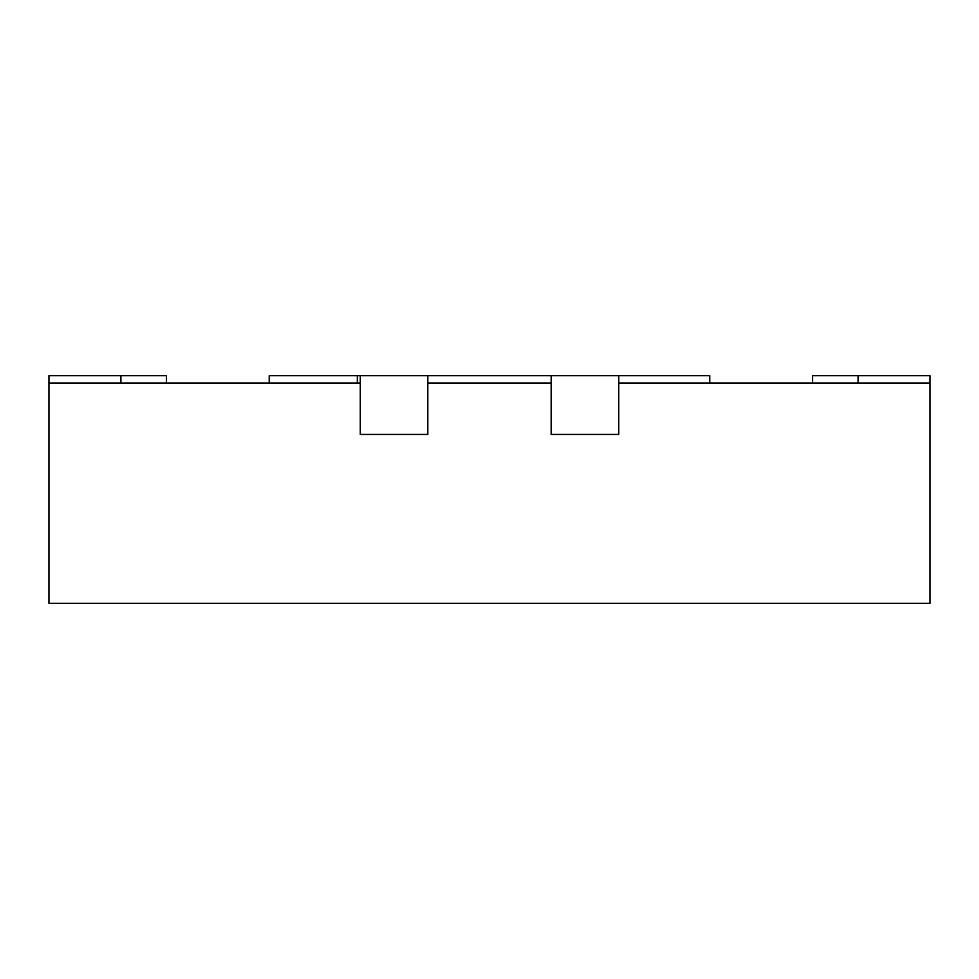 <?xml version="1.0" encoding="UTF-8"?>
<svg xmlns="http://www.w3.org/2000/svg" width="979" height="979" viewBox="0 0 979 979"><rect width="100%" height="100%" fill="white"/><g stroke="black" fill="none" stroke-linecap="round" stroke-linejoin="round"><path stroke-width="1.47" d="M357.335 383.034L357.335 375.691L360.272 375.691L360.272 434.431L427.823 434.431L360.272 434.431L360.272 383.034L48.95 383.034L48.95 603.309L930.05 603.309L930.05 383.034L618.728 383.034L618.728 434.431L618.728 375.691L709.775 375.691L709.775 383.034M551.177 375.691L551.177 434.431L618.728 434.431L551.177 434.431L551.177 383.034L427.823 383.034L427.823 434.431L427.823 375.691L618.728 375.691M269.225 383.034L269.225 375.691L357.335 375.691M427.823 375.691L360.272 375.691M930.05 383.034L930.05 375.691L812.57 375.691L812.57 383.034M48.95 383.034L48.95 375.691L166.43 375.691L166.43 383.034M858.093 375.691L858.093 383.034M120.906 375.691L120.906 383.034"/></g></svg>
